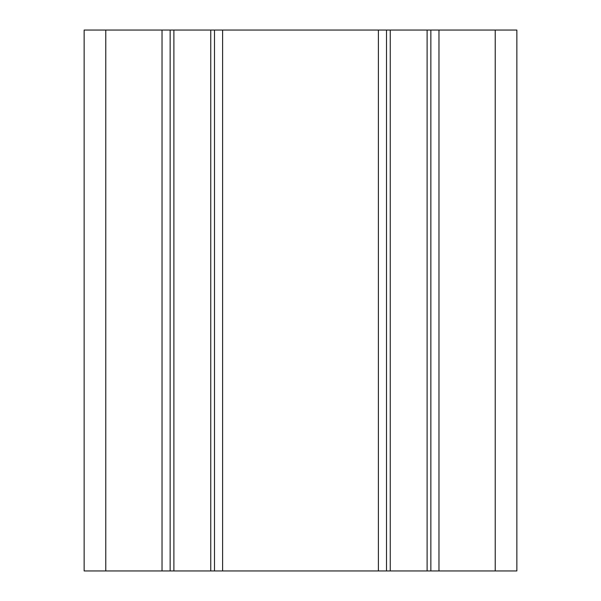 <?xml version="1.0" encoding="UTF-8"?>
<svg xmlns="http://www.w3.org/2000/svg" width="601" height="601" viewBox="0 0 601 601"><rect width="100%" height="100%" fill="white"/><g stroke="black" fill="none" stroke-linecap="round" stroke-linejoin="round"><path stroke-width="0.9" d="M516.86 30.05L84.14 30.05L84.14 570.95L516.86 570.95L516.86 30.05L516.86 570.95M170.143 30.05L170.143 570.95M430.857 30.05L430.857 570.95M386.503 30.05L386.503 570.95M214.497 30.05L214.497 570.95M105.776 30.05L105.776 570.95M162.03 30.05L162.03 570.95M495.224 30.05L495.224 570.95M438.97 30.05L438.97 570.95M427.108 30.05L427.108 570.95M390.252 30.05L390.252 570.95M378.39 30.05L378.39 570.95M222.61 30.05L222.61 570.95M210.748 30.05L210.748 570.95M173.892 30.05L173.892 570.95"/></g></svg>
